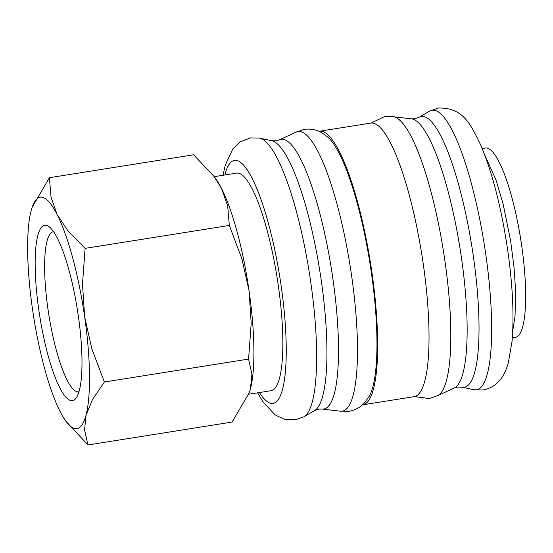<?xml version="1.0" encoding="UTF-8"?>
<svg xmlns="http://www.w3.org/2000/svg" width="553" height="553" viewBox="0 0 553 553"><rect width="100%" height="100%" fill="white"/><g stroke="black" fill="none" stroke-linecap="round" stroke-linejoin="round"><path stroke-width="0.83" d="M257.622 392.837L262.882 401.748L275.083 414.854L284.228 419.229L295.205 419.865L303.86 416.831A141.561 30.45 -99 0 0 303.936 416.782A141.561 30.45 -99 0 0 310.8 282.5A141.561 30.45 -99 0 0 259.64 138.139A141.561 30.45 -99 0 0 259.557 138.119L250.385 137.911L240.147 141.921L232.813 148.923L225.271 165.16L223.039 175.266M339.888 411.1L349.061 411.308C355.655 409.994 360.909 407.063 364.814 402.515L369.176 396.425A135.824 29.219 -99 0 0 371.346 272.491A135.824 29.219 -99 0 0 327.977 137.262L321.95 132.831C316.821 129.713 310.917 128.552 304.24 129.354L295.585 132.395M414.612 396.563L429.363 398.54L438.017 395.499A141.561 30.45 -99 0 0 444.958 261.175A141.561 30.45 -99 0 0 393.715 116.794L384.549 116.586L371.139 123.043M279.341 139.861A136.529 29.371 -99 0 1 283.06 139.335A136.529 29.371 -99 0 1 332.871 278.65A136.529 29.371 -99 0 1 322.123 409.04L340.51 411.197A141.561 30.45 -99 0 0 351.653 276.009A141.561 30.45 -99 0 0 300.002 131.552A141.561 30.45 -99 0 0 296.152 132.105L279.341 139.861L276.127 140.835L271.723 140.732L259.64 138.139M362.471 404.851A138.485 29.793 -99 0 0 362.858 404.803L414.232 396.632A138.485 29.793 -99 0 0 422.63 259.799A138.485 29.793 -99 0 0 372.784 123.091A138.485 29.793 -99 0 0 370.752 123.098L319.378 131.261A138.485 29.793 -99 0 0 318.991 131.338M362.858 404.803A138.485 29.793 -99 0 0 371.257 267.963A138.485 29.793 -99 0 0 321.411 131.255A138.485 29.793 -99 0 0 319.378 131.261M418.987 117.326A137.089 29.489 -99 0 1 423.342 116.469A137.089 29.489 -99 0 1 473.361 256.357A137.089 29.489 -99 0 1 462.363 387.252A137.089 29.489 -99 0 1 461.886 387.162L473.969 389.754A141.561 30.45 -99 0 0 474.052 389.775A141.561 30.45 -99 0 0 474.46 389.844A141.561 30.45 -99 0 0 485.817 254.684A141.561 30.45 -99 0 0 434.167 110.227A141.561 30.45 -99 0 0 429.75 111.07A141.561 30.45 -99 0 0 429.674 111.112L418.987 117.326L414.833 118.784L411.48 118.86L393.377 116.731M512.32 337.897L515.424 337.406A95.876 20.627 -99 0 0 521.237 242.67A95.876 20.627 -99 0 0 486.723 148.024A95.876 20.627 -99 0 0 485.32 148.031L482.216 148.522M66.077 421.427L87.927 444.971L84.568 429.868L86.054 415.089L92.496 399.529L104.372 381.999L91.763 348.584L84.65 316.786A117.181 25.21 -99 0 0 57.166 214.64A117.181 25.21 -99 0 0 41.897 197.214A117.181 25.21 -99 0 0 32.067 207.479A117.181 25.21 -99 0 0 31.092 210.797A117.181 25.21 -99 0 0 32.496 309.099A117.181 25.21 -99 0 0 59.98 411.245A117.181 25.21 -99 0 0 66.077 421.427A117.181 25.21 -99 0 0 75.249 428.672A117.181 25.21 -99 0 0 86.054 415.089A117.181 25.21 -99 0 0 84.65 316.786L82.487 284.207L85.114 248.366L68.247 231.265L57.166 214.64L51.042 197.227L49.411 177.7L32.109 207.368M249.431 392.388A117.181 25.21 -99 0 0 249.465 392.277A117.181 25.21 -99 0 0 250.447 388.959L249.382 392.519L232.129 422.05L87.927 444.971M49.411 177.7L193.612 154.785L213.983 176.345L221.559 188.511A117.181 25.21 -99 0 0 215.456 178.329L213.983 176.345M78.982 391.752A81.042 17.433 81 0 1 78.726 391.8A81.042 17.433 81 0 1 77.538 391.807A81.042 17.433 81 0 1 48.367 311.802A81.042 17.433 81 0 1 53.282 231.721A81.042 17.433 81 0 1 53.537 231.686M71.206 400.593A88.75 19.092 81 0 1 38.821 310.033A88.75 19.092 81 0 1 45.94 225.292A88.75 19.092 81 0 1 49.134 226.785A88.75 19.092 81 0 1 77.427 309.943A88.75 19.092 81 0 1 76.314 397.78A88.75 19.092 81 0 1 71.206 400.593M214.225 176.67L236.497 173.13A110.151 23.696 81 0 1 238.108 173.124A110.151 23.696 81 0 1 277.758 281.857A110.151 23.696 81 0 1 271.081 390.695L248.781 394.241M221.559 188.511L227.684 205.923L229.315 225.444L241.924 258.866L249.044 290.657A117.181 25.21 -99 0 0 221.559 188.511M249.044 290.657L251.2 323.242L248.574 359.077L251.933 374.187L250.447 388.959A117.181 25.21 -99 0 0 249.044 290.657M229.315 225.444L85.114 248.366M248.574 359.077L104.372 381.999M322.123 409.04L318.777 409.109L314.616 410.575A137.089 29.489 -99 0 0 321.265 280.537A137.089 29.489 -99 0 0 271.723 140.732M461.886 387.162L457.476 387.065L454.269 388.033A136.529 29.371 -99 0 0 461.506 258.203A136.529 29.371 -99 0 0 411.688 118.888A136.529 29.371 -99 0 0 411.48 118.86M259.433 392.547A123.043 26.468 -99 0 0 271.295 403.427A123.043 26.468 -99 0 0 281.166 285.949A123.043 26.468 -99 0 0 252.223 178.515A123.043 26.468 -99 0 0 224.85 174.983M429.75 111.07L438.405 108.029C463.504 107.462 470.679 124.646 480.757 145.08C492.474 172.958 501.453 208.011 507.702 250.233C512.762 285.846 514.193 316.309 512.002 341.623L508.331 362.733C505.304 373.545 499.304 386.699 483.225 389.983L474.052 389.775M512.749 330.853L515.057 316.109L515.583 290.519L514.09 267.832L510.613 240.749L503.168 204.209L495.993 179.912L484.808 155.089M314.616 410.575L303.936 416.782M454.269 388.033L437.72 395.671"/></g></svg>
